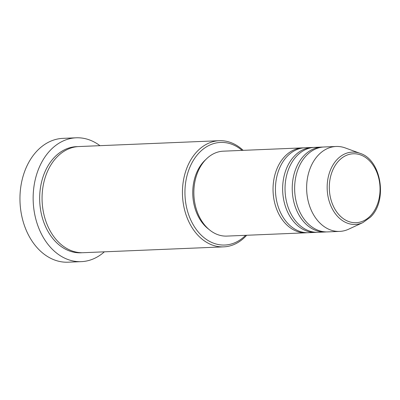 <?xml version="1.0" encoding="UTF-8"?>
<svg xmlns="http://www.w3.org/2000/svg" width="400" height="400" viewBox="0 0 400 400"><rect width="100%" height="100%" fill="white"/><g stroke="black" fill="none" stroke-linecap="round" stroke-linejoin="round"><path stroke-width="0.6" d="M307.255 232.715A42.495 31.23 -92.4 0 1 306.055 232.8A42.495 31.23 -92.4 0 1 275.07 204.38A42.495 31.23 -92.4 0 1 284.9 156.345A42.495 31.23 -92.4 0 1 302.52 147.875A42.495 31.23 -92.4 0 1 303.72 147.86M316.85 232.315A42.495 31.23 -92.4 0 1 315.655 232.4L308.455 232.7A42.495 31.23 -92.4 0 1 277.47 204.28A42.495 31.23 -92.4 0 1 287.3 156.245A42.495 31.23 -92.4 0 1 304.92 147.775L312.12 147.475A42.495 31.23 -92.4 0 1 313.32 147.46M315.655 232.4A42.495 31.23 -92.4 0 1 284.665 203.98A42.495 31.23 -92.4 0 1 294.5 155.945A42.495 31.23 -92.4 0 1 312.12 147.475M326.45 231.915A42.495 31.23 -92.4 0 1 325.25 232L318.055 232.3A42.495 31.23 -92.4 0 1 287.065 203.88A42.495 31.23 -92.4 0 1 296.895 155.845A42.495 31.23 -92.4 0 1 314.52 147.375L321.72 147.08A42.495 31.23 -92.4 0 1 322.92 147.06M325.25 232A42.495 31.23 -92.4 0 1 294.265 203.58A42.495 31.23 -92.4 0 1 304.095 155.545A42.495 31.23 -92.4 0 1 321.72 147.08M362.95 222.57L348.635 229.195A42.495 31.23 -92.4 0 1 339.65 231.4L327.65 231.9A42.495 31.23 -92.4 0 1 296.665 203.48A42.495 31.23 -92.4 0 1 306.495 155.445A42.495 31.23 -92.4 0 1 324.115 146.98L336.115 146.48A42.495 31.23 -92.4 0 1 345.25 147.93L360.07 153.34A36.205 26.61 -92.4 0 0 337.27 159.315A36.205 26.61 -92.4 0 0 330.555 205.125A36.205 26.61 -92.4 0 0 362.95 222.57L370.495 217.11C387.885 200.75 381.37 159.76 360.07 153.34M242.1 150.39A51.35 37.74 87.6 0 0 199.275 152.66A51.35 37.74 87.6 0 0 192.89 224.175A51.35 37.74 87.6 0 0 245.635 235.31M246.675 235.27A53.12 39.04 -92.4 0 1 245.74 236.275A53.12 39.04 -92.4 0 1 223.71 246.86A53.12 39.04 -92.4 0 1 184.98 211.335A53.12 39.04 -92.4 0 1 197.265 151.295A53.12 39.04 -92.4 0 1 219.295 140.705A53.12 39.04 -92.4 0 1 243.14 150.35M76.15 137.805L62.955 138.355A61.975 45.545 87.6 0 0 37.255 150.705A61.975 45.545 87.6 0 0 22.92 220.75A61.975 45.545 87.6 0 0 68.105 262.195L81.305 261.645A61.975 45.545 -92.4 0 1 36.115 220.205A61.975 45.545 -92.4 0 1 50.45 150.155A61.975 45.545 -92.4 0 1 76.15 137.805A61.975 45.545 -92.4 0 1 99.96 145.675M223.71 246.86L83.335 252.7A53.12 39.04 -92.4 0 1 44.605 217.18A53.12 39.04 -92.4 0 1 56.89 157.135A53.12 39.04 -92.4 0 1 78.92 146.55L219.295 140.705M306.055 232.8L226.87 236.095A42.495 31.23 -92.4 0 1 195.885 207.675A42.495 31.23 -92.4 0 1 205.715 159.64A42.495 31.23 -92.4 0 1 223.335 151.175L302.52 147.875M208.8 229.29A40.725 29.93 -92.4 0 1 204.12 161.155A40.725 29.93 -92.4 0 1 205.895 159.455M104.375 251.825A61.975 45.545 -92.4 0 1 81.305 261.645M339.65 231.4A42.495 31.23 -92.4 0 1 308.665 202.98A42.495 31.23 -92.4 0 1 318.495 154.945A42.495 31.23 -92.4 0 1 336.115 146.48M338.94 160.65A34.495 25.35 87.6 0 0 334.78 208.92A34.495 25.35 87.6 0 0 370.42 215.83A34.495 25.35 87.6 0 0 374.58 167.56A34.495 25.35 87.6 0 0 338.94 160.65M82.135 252.725A53.12 39.04 -92.4 0 1 42.42 218.045A53.12 39.04 -92.4 0 1 54.49 157.235A53.12 39.04 -92.4 0 1 77.72 146.625"/></g></svg>
